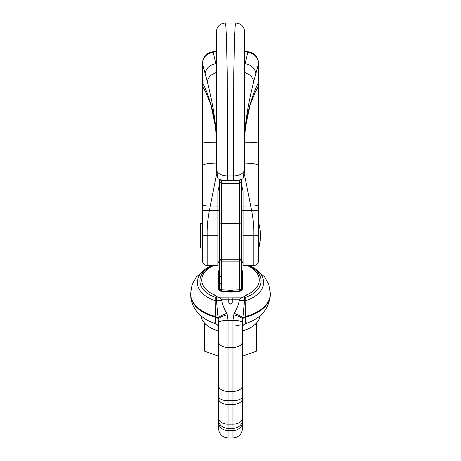<?xml version="1.0" encoding="UTF-8"?>
<svg xmlns="http://www.w3.org/2000/svg" width="461" height="461" viewBox="0 0 461 461"><rect width="100%" height="100%" fill="white"/><g stroke="black" fill="none" stroke-linecap="round" stroke-linejoin="round"><path stroke-width="0.69" d="M244.699 31.965L244.342 170.628L242.872 178.862L241.431 179.56L241.431 288.402A1.902 1.308 180 0 1 239.53 289.715L239.53 261.145A1.902 1.694 0 0 0 241.431 259.451M222.162 291.225L230.5 291.704L239.956 291.248L230.5 292.107L230.5 290.361L239.53 289.715L239.587 291.15L241.431 289.266L241.431 288.402M238.838 291.225L241.068 290.424L241.431 289.266L241.431 261.174L243.097 261.174M241.431 179.963L237.15 180.366L241.431 179.56L241.431 180.234M243.097 210.233L241.431 210.233L241.431 261.174M242.872 178.862L243.42 177.583L244.342 170.628M241.437 289.22L242.307 289.116L242.307 271.114L241.437 267.276M241.431 194.427L241.91 194.427L241.91 204.442L241.431 204.442M219.09 185.068L219.09 204.442L219.569 204.442M244.434 175.232L244.601 175.624L244.434 175.232M243.777 176.315L244.601 175.624L244.716 174.598L244.716 138.922C244.866 119.676 250.035 96.147 253.838 81.003L258.546 63.751L258.546 83.418C257.808 82.294 244.578 111.297 244.716 138.922L244.347 139.574M244.474 66.586L247.736 52.479A11.41 11.283 0 0 1 258.546 63.751L258.546 83.389M244.457 72.239L250.963 75.656L253.838 81.003M244.716 51.551L244.716 31.924L244.716 51.551M237.15 180.366L233.306 180.545L233.739 75.252L234.545 36.678L235.133 26.519L235.836 23.05C241.086 23.482 244.048 26.392 244.716 31.769L244.267 170.945C242.44 174.108 238.786 175.785 233.306 175.981L227.694 175.981L227.261 75.252L226.455 36.678L225.867 26.519L225.164 23.05L235.836 23.05M227.694 180.545L227.694 175.981C222.214 175.785 218.56 174.108 216.733 170.945L218.128 178.862L219.569 179.56L219.569 179.963L221.47 180.366L233.306 180.545M230.5 290.361L221.47 289.715L221.47 261.145L239.53 261.145L239.53 223.355A1.902 1.637 0 0 0 241.431 221.718M239.599 291.191L240.798 290.712M239.691 291.277L241.512 289.07M239.956 291.248C241.547 290.758 242.33 290.05 242.307 289.116M241.172 269.535L241.702 269.437L241.172 269.535M242.307 271.114L242.169 270.561M213.818 265.53A28.766 17.841 0 0 0 201.734 280.063A28.766 17.841 0 0 0 214.688 294.965L215.247 297.299L216.566 297.103L216.463 300.468L218.093 317.969C219.482 316.494 222.369 314.967 226.743 313.382C223.654 307.821 222.023 303.54 221.862 300.532L215.143 300.647L215.546 316.459L218.093 317.969L218.52 322.521A9.508 2.144 0 0 1 228.028 320.378L227.198 314.782C222.519 316.125 219.534 317.496 218.243 318.903A4.754 2.95 180 0 0 215.546 317.162C215.575 323 215.339 324.798 214.838 322.556M228.892 297.875L228.8 302.963L230.5 303.891L232.2 302.963L232.125 299.8A30.57 18.959 180 0 1 230.5 299.829A30.57 18.959 0 0 1 228.875 299.8L228.892 297.875A28.766 17.841 0 0 0 230.5 297.904A28.766 17.841 0 0 0 232.108 297.875L232.286 299.8L232.108 297.875M232.2 297.869L241.362 297.869L243.356 297.045L246.312 294.965A28.766 17.841 0 0 0 259.266 280.063A28.766 17.841 0 0 0 247.182 265.53M221.309 291.277L230.5 292.107M221.044 291.248C219.453 290.758 218.67 290.05 218.693 289.116L218.693 271.114L219.569 266.931L219.569 289.266L219.569 259.451L219.569 288.402A1.902 1.308 0 0 0 221.47 289.715L221.413 291.15L219.488 289.07L218.693 289.116M241.91 185.068L241.91 194.427M223.85 180.366L219.569 179.56L219.569 180.234M221.47 180.366L221.47 259.774A1.902 1.637 180 0 1 219.569 258.137L219.569 210.233L217.903 210.233M219.569 258.137L219.569 179.963M241.431 184.135L243.097 191.338L243.097 265.53L253.792 265.53C256.679 265.248 258.264 263.663 258.546 260.776M241.362 262.251L243.356 263.075M219.638 262.251L217.644 263.075M241.362 297.869L239.075 299.8L232.286 299.8L232.2 302.963A33.106 20.532 0 0 1 230.5 302.992A33.106 20.532 180 0 1 228.8 302.963L228.714 299.8L221.925 299.8L219.638 297.869L228.8 297.869M219.638 297.869L217.644 297.045L214.688 294.965M246.312 294.965L245.753 297.299L244.434 297.103L244.537 300.468L242.907 317.969C241.518 316.494 238.631 314.967 234.257 313.382L233.802 314.782C238.481 316.125 241.466 317.496 242.757 318.903L242.907 317.969L245.454 316.459L245.454 317.162C245.425 323 245.661 324.798 246.162 322.556M218.693 271.114L219.298 269.437L219.828 269.535L219.298 269.437L219.563 267.276M221.401 291.191L219.932 290.418L221.395 291.185L219.488 289.07M218.128 178.862L217.58 177.583L216.658 170.628L216.284 51.551M217.223 176.315L216.399 175.624L216.284 174.598L216.284 138.922C216.134 119.676 210.965 96.147 207.162 81.003L202.454 63.751L202.454 83.418C203.192 82.294 216.422 111.297 216.284 138.922A11.41 2.61 180 0 0 216.653 139.574M243.097 235.704L253.792 235.704L253.792 265.519L253.792 235.704C253.999 227.267 253.273 218.871 251.614 210.516L244.658 175.428M207.208 235.704L202.454 235.704L202.454 260.77L202.454 210.516L217.903 210.516L217.903 235.704L207.208 235.704L207.208 265.519L207.208 235.704C207.001 227.267 207.727 218.871 209.386 210.516L216.342 175.428M219.569 184.135L217.903 191.338L217.903 210.516M253.792 235.704L258.546 235.704L258.546 260.77L258.546 83.418L257.895 87.429L254.991 92.673L250.144 104.699L245.511 126.873L244.739 136.819M258.546 156.786L258.546 194.375M258.535 84.017L258.546 83.424M220.202 290.712L219.563 289.22M243.097 262.799L241.431 262.223L243.097 262.816M217.903 262.799L219.569 262.223L217.903 262.816M216.572 296.267L216.566 297.103L217.644 297.045M212.538 265.53A30.57 18.959 180 0 0 199.93 280.87A30.57 18.959 0 0 0 215.247 297.299L215.143 300.647A33.106 20.532 180 0 1 197.394 282.46A33.106 20.532 0 0 1 211.772 265.53M244.428 296.267L244.434 297.103L243.356 297.045M239.075 299.8L239.138 300.532L245.857 300.647L245.454 316.459A39.882 24.738 180 0 0 270.382 293.524L270.382 294.227A39.882 24.738 180 0 1 245.454 317.162A4.754 2.95 0 0 0 242.757 318.903L242.48 322.619A9.508 2.144 180 0 0 232.972 320.476L232.972 320.378C238.746 320.504 241.916 321.219 242.48 322.521L242.48 346.078M248.462 265.53A30.57 18.959 0 0 1 261.07 280.87A30.57 18.959 180 0 1 245.753 297.299L245.857 300.647A33.106 20.532 0 0 0 263.606 282.46A33.106 20.532 180 0 0 249.228 265.53M216.526 66.586L213.264 52.479A11.41 11.283 180 0 0 202.454 63.751L202.454 83.389M216.543 72.239L210.037 75.656L207.162 81.003M217.903 235.704L217.903 265.53L207.208 265.53C204.321 265.248 202.736 263.663 202.454 260.776M244.284 163.067C252.951 163.223 257.705 164.122 258.546 165.758M254.345 205.923C257.031 205.664 258.437 205.301 258.546 204.828L258.546 204.822C258.437 205.335 257.036 205.698 254.345 205.923L243.097 206.067M216.716 163.067C208.049 163.223 203.295 164.122 202.454 165.758L202.454 83.418L203.105 87.429L206.009 92.673L210.856 104.699L215.489 126.873L216.261 136.819M217.903 206.067L206.655 205.923C203.969 205.664 202.563 205.301 202.454 204.828L202.454 165.758M243.097 210.516L258.546 210.516M202.454 210.516L202.454 204.822C202.563 205.335 203.964 205.698 206.655 205.923M202.454 144.189L202.454 194.375M202.465 84L202.454 83.424M190.618 293.524L190.618 294.227A39.882 24.738 0 0 0 215.546 317.162L215.546 316.459A39.882 24.738 0 0 1 190.618 293.524L192.151 284.616L196.484 276.686L211.599 265.53M218.52 324.285L218.52 346.078M202.454 248.064L200.552 248.064L200.552 223.343L202.454 223.343M218.52 385.511A9.508 5.895 0 0 0 228.028 391.406L232.972 391.406L232.972 347.456A9.508 5.895 0 0 0 242.48 341.561L242.48 419.954A9.508 8.39 0 0 1 232.972 428.344L232.972 437.95L228.028 437.95C222.254 437.385 219.084 434.216 218.52 428.442L218.52 322.521M242.48 324.031L242.48 322.521M242.48 341.561L242.48 322.619M218.52 411.644L218.52 361.631M218.52 378.181L218.52 420.841M218.065 325.622L216.803 324.4L217.65 325.022L218.52 326.74L217.65 325.022M242.935 325.622L244.197 324.4L243.35 325.022L242.48 326.74L243.35 325.022M242.48 411.644L242.48 368.143M242.48 378.181L242.48 420.841M232.972 437.95C238.746 437.385 241.916 434.216 242.48 428.442L242.48 419.954M242.48 428.442L242.48 361.631M241.103 324.803L235.3 325.956M242.48 330.9A29.769 18.463 0 0 0 249.891 328.007A29.769 18.463 0 0 0 251.539 327.062A29.769 18.463 0 0 0 260.142 315.699M200.858 315.699A29.769 18.463 0 0 0 211.109 328.007A29.769 18.463 0 0 0 218.52 330.9M242.48 331.027A28.859 17.898 0 0 0 249.372 328.284L249.891 328.007M211.109 328.007L211.628 328.284A28.859 17.898 0 0 0 218.52 331.027M256.644 322.833L256.644 324.106L254.605 324.838M206.395 324.838L204.356 324.106L204.356 322.833M256.644 324.106L256.644 351.103L242.48 356.174M204.356 324.106L204.356 351.103L218.52 356.174M239.53 180.366L239.53 183.449L241.431 182.21M219.569 182.21L221.47 183.449L239.53 183.449L239.53 223.355L221.47 223.355A1.902 1.637 180 0 1 219.569 221.718M219.569 259.451A1.902 1.694 180 0 0 221.47 261.145L221.47 259.774L239.53 259.774A1.902 1.637 0 0 0 241.431 258.137M241.431 203.791L241.91 203.791M219.09 197.711L219.569 197.711M241.431 197.711L241.91 197.711M219.09 203.791L219.569 203.791M255.832 73.656C255.014 68.291 251.464 64.966 245.177 63.676L244.486 63.647M244.543 51.54L247.736 51.707L247.736 52.479M244.699 32.143L244.716 31.769M219.09 196.519L219.569 196.519M241.431 196.519L241.91 196.519M219.09 192.64L219.569 192.64M241.431 192.64L241.91 192.64M219.09 194.427L219.569 194.427M219.09 186.215L219.569 186.215M241.431 186.215L241.91 186.215M221.925 299.8L221.862 300.532M205.168 73.656C205.986 68.291 209.536 64.966 215.823 63.676L216.514 63.647M216.457 51.54L213.264 51.707L213.264 52.479M244.347 142.19C252.974 142.253 257.705 142.61 258.546 143.267M258.546 249.015A47.541 47.541 0 0 0 260.448 235.704A47.541 41.721 180 0 1 258.546 247.384M233.802 314.782L232.972 320.378M239.138 300.532C238.977 303.54 237.346 307.821 234.257 313.382M232.35 302.963L230.5 303.891M228.65 302.963L230.5 304.133M227.198 314.782L226.743 313.382M218.52 322.619A9.508 2.144 0 0 1 228.028 320.476L232.972 320.476L232.972 347.456L228.028 347.456L228.028 320.378M216.653 142.19C208.026 142.253 203.295 142.61 202.454 143.267M221.47 275.811A9.508 5.895 0 0 0 219.569 277.389M242.48 385.511A9.508 5.895 180 0 1 232.972 391.406L232.972 400.707L228.028 400.707L228.028 347.456A9.508 5.895 180 0 1 218.52 341.561M218.52 396.472A9.508 4.235 0 0 0 228.028 400.707L228.028 404.43A9.508 5.895 180 0 1 218.52 398.535M218.52 418.26A9.508 5.895 0 0 0 228.028 424.155L228.028 404.43L232.972 404.43L232.972 400.707A9.508 4.235 180 0 0 242.48 396.472M218.52 422.19A9.508 8.39 0 0 0 228.028 430.586L228.028 424.155L232.972 424.155L232.972 404.43A9.508 5.895 0 0 0 242.48 398.535M242.48 418.26A9.508 5.895 180 0 1 232.972 424.155L232.972 428.344L228.028 428.344A9.508 8.39 180 0 1 218.52 419.954M228.028 437.95L228.028 430.586L232.972 430.586A9.508 8.39 180 0 0 242.48 422.19M241.437 267.288L242.175 270.578M244.647 175.508L244.716 174.598M247.736 51.707C254.351 52.652 257.953 56.449 258.546 63.105M217.903 261.174L219.569 261.174M219.563 267.288L219.569 266.931M216.301 31.965L216.658 170.628M216.353 175.508L216.284 174.598M260.448 235.704A47.541 47.541 0 0 0 258.546 222.392M225.164 23.05C219.914 23.482 216.952 26.392 216.284 31.769M270.382 293.524L268.826 284.558L264.441 276.594L249.401 265.53M213.264 51.707C206.649 52.652 203.047 56.449 202.454 63.105M216.803 324.4L211.662 322.251C205.56 319.801 200.529 316.113 196.582 311.187C192.704 306.208 190.716 300.555 190.618 294.227M244.197 324.4L249.326 322.256C262.424 316.793 269.443 307.452 270.382 294.227M221.47 284.95L219.569 282.789"/></g></svg>
